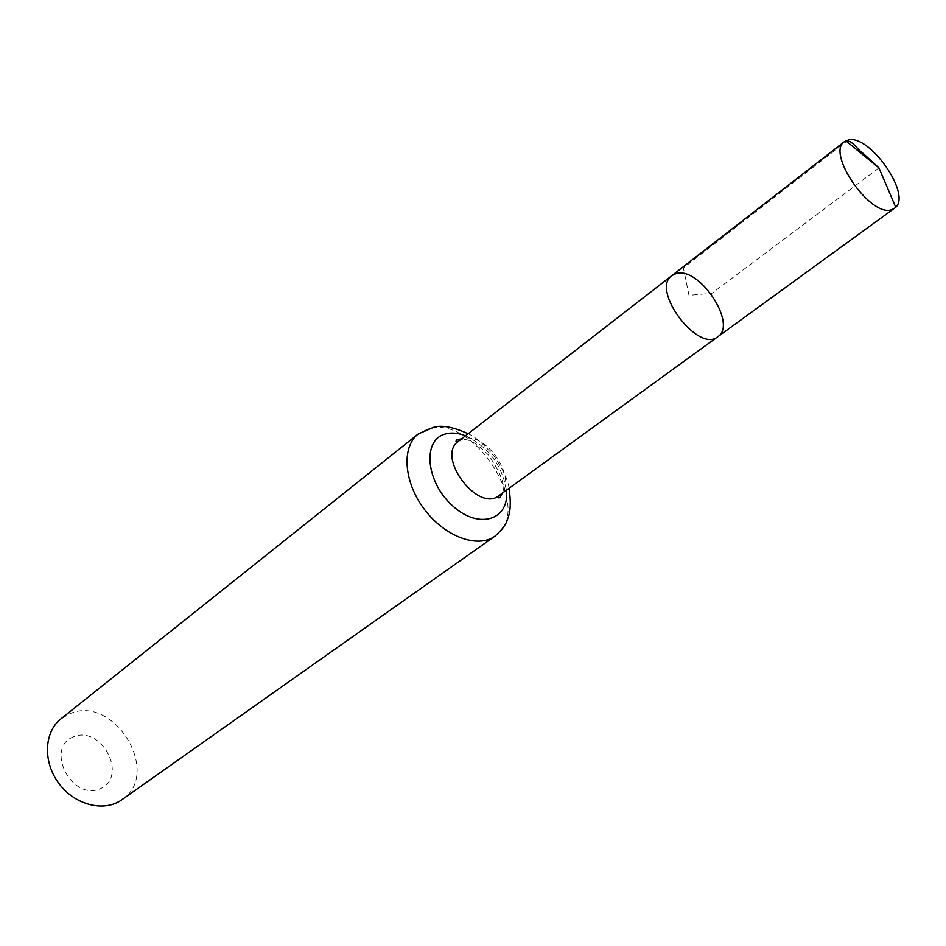<?xml version="1.0" encoding="UTF-8"?>
<svg xmlns="http://www.w3.org/2000/svg" width="946" height="946" viewBox="0 0 946 946"><rect width="100%" height="100%" fill="white"/><g stroke="black" fill="none" stroke-linecap="round" stroke-linejoin="round"><path stroke-width="0.71" stroke-dasharray="4.73 3.55" d="M73.575 736.757C44.427 747.943 71.683 801.439 100.252 788.728C128.502 776.654 101.849 725.109 73.575 736.757M121.75 799.808C162.535 773.639 114.194 693.95 69.886 713.71L60.946 718.842M717.813 336.717C737.821 324.301 699.236 266.027 676.118 273.56L671.897 275.582M878.952 167.915L711.971 293.284L688.995 295.329L683.379 267.931L846.54 141.38M499.015 495.598C520.087 482.2 486.374 429.945 462.677 439.11L458.302 441.392M494.971 536.157C535.566 510.627 473.024 412.397 427.332 429.212L418.227 433.954M506.417 490.217C502.042 465.125 488.408 446.973 465.527 435.775M509.078 488.29C508.108 480.332 503.177 469.736 494.285 456.504C484.045 444.384 475.33 436.792 468.128 433.765M502.421 493.114C505.696 486.256 501.144 473.662 488.786 455.333C471.191 438.045 468.317 440.611 461.636 438.802"/><path stroke-width="1.42" d="M676.118 273.56L671.897 275.582C650.28 289.665 698.254 353.544 717.813 336.717C737.821 324.301 699.236 266.027 676.118 273.56M494.971 536.157C477.73 548.775 444.75 536.678 424.34 509.279C403.717 482.046 401.305 446.997 418.227 433.954L60.946 718.842C43.954 732.062 42.736 762.18 59.007 783.607C75.053 805.212 104.32 812.448 121.75 799.808L494.971 536.157C502.421 529.524 506.689 523.587 507.789 518.349C510.58 511.892 511.006 501.877 509.078 488.29M461.636 438.802L456.634 439.866L455.972 441.214L458.302 441.392L671.897 275.582C650.28 289.665 698.254 353.544 717.813 336.717L895.756 207.304C911.152 193.504 869.528 134.344 848.42 139.925L844.435 141.64C825.905 152.862 870.131 217.225 891.392 209.811L894.549 208.38M846.54 141.38C852.133 139.795 857.301 149.681 862.74 153.051L878.952 167.915L845.807 140.777M458.302 441.392C435.657 456.611 478.073 513.11 499.015 495.598L717.813 336.717M465.527 435.775C457.947 432.842 451.053 432.298 444.88 434.131C422.011 440.292 426.055 482.436 452.72 505.909C478.972 530.032 509.823 519.981 506.417 490.217M418.227 433.954L434.119 427.107C442.314 424.92 453.654 427.143 468.128 433.765M499.015 495.598C497.738 497.584 498.069 498.258 500.008 497.62L502.421 493.114M671.897 275.582L844.435 141.64M878.952 167.915L895.756 207.304"/></g></svg>
